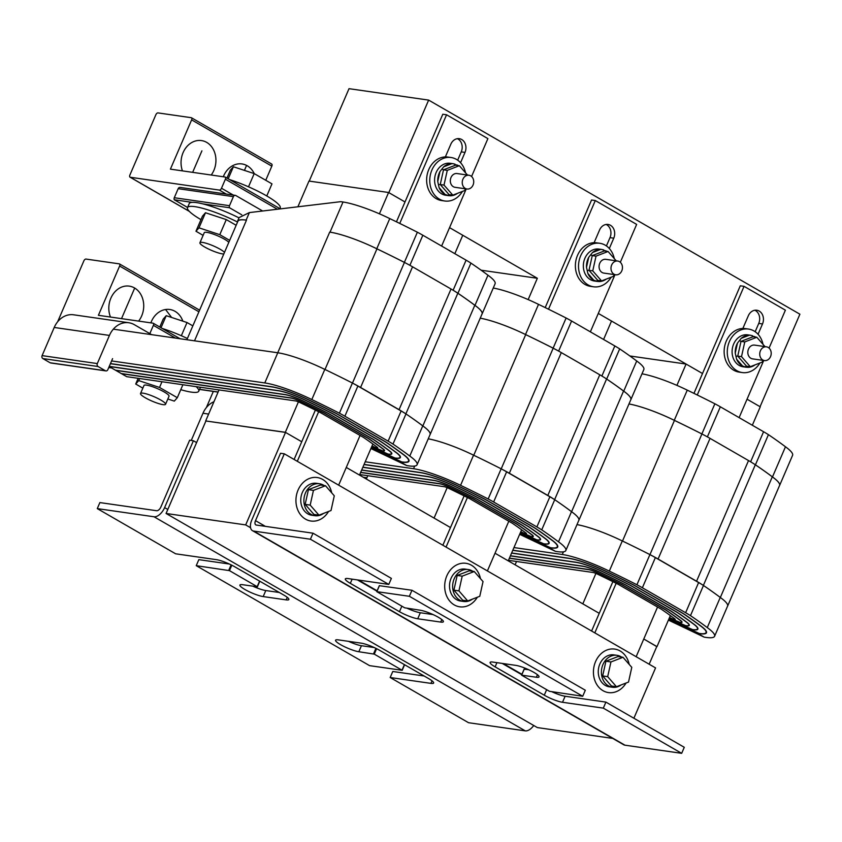 <?xml version="1.0" encoding="UTF-8"?>
<svg xmlns="http://www.w3.org/2000/svg" width="842" height="842" viewBox="0 0 842 842"><rect width="100%" height="100%" fill="white"/><g stroke="black" fill="none" stroke-linecap="round" stroke-linejoin="round"><path stroke-width="1.26" d="M629.879 355.977L686.093 364.049L702.512 373.522L598.304 313.424L611.513 321.044L603.588 339.463M521.608 529.797L508.242 560.846L495.022 553.226L599.23 613.323L582.822 603.851L595.936 573.391M367.775 475.709L366.354 479.024M481.129 270.198L537.343 278.27L528.166 299.594M447.197 487.602L434.072 518.072L450.481 527.545L346.272 467.447L359.492 475.067L372.869 444.018M537.343 278.27L449.554 227.645L462.763 235.265L454.838 253.684M649.161 664.212L656.792 646.509L643.772 639.004L656.749 646.593M612.681 738.402L537.333 727.572L166.074 513.473L205.911 420.979L285.522 432.409L301.741 441.755L285.322 432.293L205.911 420.979M166.074 513.473L245.685 524.913L285.522 432.409M245.685 524.913L250.558 527.723M473.751 455.269L525.703 334.621A266.851 47.447 23.3 0 1 553.173 348.199A45.247 8.041 23.3 0 1 553.762 348.493A45.247 8.041 23.3 0 1 561.298 352.598L599.778 374.785A45.247 8.041 -156.7 0 1 606.135 378.7A45.247 8.041 23.3 0 1 606.682 379.047A266.851 47.447 23.3 0 1 623.733 391.162A45.247 8.041 23.3 0 1 630.847 399.697A45.247 8.041 23.3 0 1 630.7 399.971M432.599 439.745A45.247 8.041 23.3 0 0 428.241 438.829A45.247 8.041 23.3 0 1 432.599 439.745A45.247 8.041 23.3 0 1 473.551 455.175A266.851 47.447 23.3 0 1 501.158 468.815A45.247 8.041 23.3 0 1 501.8 469.152A45.247 8.041 23.3 0 1 509.336 473.246L561.298 352.598M578.717 520.598A45.247 8.041 -156.7 0 0 578.854 520.345A45.247 8.041 -156.7 0 0 571.592 511.715A266.851 47.447 -156.7 0 0 563.824 506.031A266.851 47.447 23.3 0 1 571.508 511.662A45.247 8.041 23.3 0 1 578.822 520.345L565.835 550.51A45.247 8.041 23.3 0 1 557.604 551.678L555.467 551.363L519.661 534.323M501.8 469.152A45.247 8.041 23.3 0 1 506.621 471.825L549.868 496.769A45.247 8.041 23.3 0 1 554.173 499.348A45.247 8.041 -156.7 0 0 547.816 495.443L509.336 473.246M362.828 467.331L427.157 476.572A26.555 4.726 23.3 0 1 455.059 486.476A248.169 44.121 23.3 0 1 480.424 498.99A26.555 4.726 23.3 0 1 483.108 500.485L526.345 525.419A26.555 4.726 23.3 0 1 528.765 526.871A248.169 44.121 23.3 0 1 544.364 537.975A26.555 4.726 23.3 0 1 548.71 543.111A26.555 4.726 23.3 0 1 543.679 543.774L520.156 533.186L544.016 543.964A27.028 4.81 -156.7 0 0 549.142 543.301A27.028 4.81 -156.7 0 0 544.721 538.08A248.632 44.205 -156.7 0 0 529.092 526.945A27.018 4.799 -156.7 0 0 526.608 525.45L483.371 500.516A27.018 4.799 -156.7 0 0 480.624 498.99A248.632 44.205 -156.7 0 0 455.196 486.455A27.018 4.799 -156.7 0 0 426.82 476.383L362.881 467.194M364.018 464.563L420.347 472.646A35.901 6.378 23.3 0 1 457.827 485.918A257.515 45.784 23.3 0 1 484.318 498.99A35.901 6.378 23.3 0 1 488.381 501.243L531.618 526.176A35.901 6.378 23.3 0 1 535.238 528.355A257.515 45.784 23.3 0 1 551.563 539.975A35.901 6.389 23.3 0 1 557.299 546.805A35.901 6.389 23.3 0 1 550.479 547.689L519.914 533.754M548.637 547.426L542.174 543.7M578.854 520.345L630.816 399.697A45.247 8.041 -156.7 0 0 623.554 391.056A266.851 47.447 -156.7 0 0 606.577 378.995A45.247 8.041 -156.7 0 0 606.135 378.7M571.592 511.715L623.554 391.056M480.224 318.181A45.247 8.041 23.3 0 1 525.703 334.621M361.628 470.11L433.967 480.498A17.208 3.063 23.3 0 1 452.259 487.023A238.823 42.468 23.3 0 1 476.467 498.948A17.208 3.063 23.3 0 1 477.846 499.727L522.356 525.419A238.823 42.468 23.3 0 1 537.185 535.996A17.208 3.063 23.3 0 1 540.143 539.427A17.208 3.063 23.3 0 1 536.87 539.848L520.398 532.618L537.217 540.038A17.671 3.147 -156.7 0 0 540.564 539.606A17.671 3.147 -156.7 0 0 537.543 536.091A239.286 42.542 -156.7 0 0 522.672 525.482A17.671 3.147 -156.7 0 0 521.345 524.692L478.109 499.759A17.671 3.147 -156.7 0 0 476.667 498.959A239.286 42.542 -156.7 0 0 452.396 487.002A17.671 3.147 -156.7 0 0 433.63 480.308L361.692 469.973M541.838 543.5L535.375 539.775M360.608 472.467L439.756 483.845A9.262 1.652 23.3 0 1 449.817 487.455A230.876 41.047 23.3 0 1 472.983 498.864A9.262 1.652 23.3 0 1 473.372 499.085L516.609 524.019A9.262 1.652 23.3 0 1 516.977 524.229A230.876 41.047 23.3 0 1 531.113 534.344A9.262 1.642 23.3 0 1 532.86 536.291A9.262 1.642 23.3 0 1 531.102 536.522L520.609 532.133L531.439 536.712A9.725 1.726 -156.7 0 0 533.291 536.47A9.725 1.726 -156.7 0 0 531.47 534.438A231.35 41.132 -156.7 0 0 517.283 524.303A9.736 1.726 -156.7 0 0 516.872 524.05L473.636 499.117A9.736 1.726 -156.7 0 0 473.193 498.874A231.35 41.132 -156.7 0 0 449.965 487.434A9.736 1.726 -156.7 0 0 439.419 483.645L360.671 472.33M529.597 536.449L535.028 539.585M520.788 531.712L524.261 533.375L526.534 533.586L525.84 532.944A223.867 39.806 -156.7 0 0 512.357 523.271L469.72 498.685A223.867 39.806 -156.7 0 0 447.512 487.771L444.86 486.781L359.713 474.551M529.26 536.249L524.261 533.375M554.173 499.348A45.247 8.041 23.3 0 1 554.72 499.695A266.851 47.447 23.3 0 1 563.824 506.031M519.903 533.775L550.826 547.889A36.374 6.462 -156.7 0 0 557.72 546.995A36.374 6.462 -156.7 0 0 551.92 540.069A257.978 45.868 -156.7 0 0 535.554 528.429A36.364 6.462 -156.7 0 0 531.881 526.208L488.644 501.274A36.364 6.462 -156.7 0 0 484.508 498.99A257.978 45.868 -156.7 0 0 457.964 485.887A36.364 6.462 -156.7 0 0 420.011 472.457L364.081 464.416M555.467 551.363L548.984 547.626M365.217 461.784L413.538 468.72A45.247 8.041 23.3 0 1 460.563 485.339A266.851 47.447 23.3 0 1 488.171 498.969A45.247 8.041 23.3 0 1 493.633 501.99L536.88 526.924A45.247 8.041 23.3 0 1 541.732 529.86A266.851 47.447 23.3 0 1 558.509 541.827A45.247 8.041 23.3 0 1 565.835 550.51M460.563 485.339L473.551 455.175M558.509 541.827L571.508 511.662M541.732 529.86L554.72 499.695M488.171 498.969L501.158 468.815M480.235 318.181A45.247 8.041 23.3 0 1 525.524 334.527A266.851 47.447 23.3 0 1 553.131 348.156A45.247 8.041 23.3 0 1 553.762 348.493M493.254 288.027A45.247 8.041 23.3 0 1 538.512 304.362L525.524 334.527M538.512 304.362A266.851 47.447 23.3 0 1 566.119 318.002L553.131 348.156M566.119 318.002A45.247 8.041 23.3 0 1 571.592 321.012L614.828 345.957A45.247 8.041 23.3 0 1 619.68 348.883L606.682 379.047M619.68 348.883A266.851 47.447 23.3 0 1 636.72 360.997L623.733 391.162M636.72 360.997A45.247 8.041 23.3 0 1 643.835 369.533L630.847 399.697M191.26 440.44L202.975 413.243A22.25 18.282 -81.8 0 1 213.952 401.718M309.225 181.093L349.02 88.673L428.641 100.103L799.9 314.203L760.063 406.707L747.054 399.203L760.263 406.823L752.338 425.242M428.641 100.103L388.804 192.607L405.013 201.964L388.594 192.492L379.416 213.815M213.331 391.414L206.627 406.991A2.221 1.2 -60 0 0 206.448 407.475M162.306 328.485A38.932 6.925 23.3 0 1 187.398 338.505M159.791 327.033L163.201 319.107L166.221 315.687L187.019 322.528L181.335 335.737M166.221 315.687L161.022 327.748M187.019 322.528L192.839 325.875M160.727 400.003A13.63 2.421 -156.7 0 0 147.95 394.382A13.63 2.421 -156.7 0 0 140.53 393.509A13.63 2.421 -156.7 0 0 145.361 397.803A13.63 2.421 -156.7 0 0 158.138 403.423A13.63 2.421 -156.7 0 0 165.558 404.297A13.63 2.421 -156.7 0 0 160.727 400.003M165.558 404.297L169.021 396.245A13.63 2.421 -156.7 0 0 164.19 391.962A13.63 2.421 -156.7 0 0 151.413 386.341A13.63 2.421 -156.7 0 0 143.993 385.468L140.53 393.509M167.842 398.992L174.294 401.118L177.315 397.698L159.527 387.446L138.72 380.605L135.709 384.026L142.845 388.141M180.767 389.667A38.932 6.925 -156.7 0 0 198.765 391.183A38.932 6.925 -156.7 0 0 196.144 386.646M177.315 397.698L182.893 384.741M159.527 387.446L161.98 381.742M138.72 380.605L139.614 378.532M135.709 384.026L138.162 378.321M224.488 252.389A13.63 2.421 -156.7 0 0 220.12 249.243A13.63 2.421 -156.7 0 0 207.343 243.622A13.63 2.421 -156.7 0 0 199.922 242.749A13.63 2.421 -156.7 0 0 204.764 247.043A13.63 2.421 -156.7 0 0 223.804 253.968M228.814 242.338A13.63 2.421 -156.7 0 0 224.456 239.191A13.63 2.421 -156.7 0 0 211.679 233.571A13.63 2.421 -156.7 0 0 204.259 232.697L199.922 242.749M237.433 221.983A38.932 6.925 -156.7 0 0 187.503 207.606A38.932 6.925 -156.7 0 0 200.964 219.646M239.002 217.868A38.932 6.925 -156.7 0 0 189.24 203.585L187.503 207.606M229.666 240.37L219.794 234.676L198.986 227.835L195.965 231.245L203.111 235.371M236.16 225.288L226.287 219.594L205.48 212.752L202.469 216.173L195.965 231.245M219.794 234.676L226.287 219.594M198.986 227.835L205.48 212.752M229.561 179.588A38.932 6.925 23.3 0 1 266.409 195.754A38.932 6.925 23.3 0 1 280.228 208.006L279.944 208.658M261.115 197.796A38.932 6.925 23.3 0 1 264.672 199.775A38.932 6.925 23.3 0 1 267.956 201.743M226.972 178.094L230.371 170.179L233.392 166.769L254.2 173.599L248.506 186.808M233.392 166.769L228.203 178.809M254.2 173.599L271.977 183.861L266.767 195.965M466.984 189.018L455.08 187.313A6.957 5.715 -81.8 0 1 450.996 177.504A6.957 5.715 -81.8 0 1 457.048 173.547L468.962 175.252A6.957 5.715 98.2 0 0 462.911 179.22A6.957 5.715 98.2 0 0 466.984 189.018A6.957 5.715 98.2 0 0 473.046 185.061A6.957 5.715 98.2 0 0 468.962 175.252M439.956 171.547A16.135 13.261 98.2 0 0 439.292 172.926A16.135 13.261 98.2 0 0 437.745 181.535L439.956 171.547L443.723 166.79L451.901 163.632L453.396 163.748L450.207 163.295A16.135 13.261 98.2 0 0 436.156 172.484A16.135 13.261 98.2 0 0 445.618 195.228L448.807 195.681L445.071 194.449L439.103 187.629A16.135 13.261 98.2 0 0 445.071 194.449M451.901 163.632A16.135 13.261 98.2 0 0 443.723 166.79M453.396 163.748L457.448 165.442M457.953 165.516A16.135 13.261 98.2 0 0 457.027 164.958M462.416 191.429A21.976 18.061 -81.8 0 1 444.787 201.006A21.976 18.061 -81.8 0 1 431.904 170.021A21.976 18.061 -81.8 0 1 451.038 157.507A21.976 18.061 -81.8 0 1 465.531 172.82M444.787 201.006L441.661 200.554A21.976 18.061 -81.8 0 1 428.767 169.579A21.976 18.061 -81.8 0 1 445.355 156.917A21.976 18.061 -81.8 0 1 447.902 157.065L451.038 157.507M452.112 195.049L450.196 195.786A16.135 13.261 98.2 0 0 457.48 193.344M399.761 223.425L446.555 114.775L487.897 138.614L471.573 176.504M466.236 188.913L441.618 246.064M360.06 435.451L338.652 485.15M297.31 461.311L318.655 411.738M460.563 162.727L465.005 152.402A9.736 7.999 98.2 0 0 459.3 138.677A9.736 7.999 98.2 0 0 450.817 144.224L445.355 156.917M294.111 459.458L315.371 410.096M396.456 221.814L442.797 114.238L446.555 114.775M457.669 160.169L461.248 151.865A9.736 7.999 98.2 0 0 457.374 138.677M450.196 195.786L447.807 195.47L448.67 194.649M439.103 187.629L437.745 181.535M467.478 175.041L459.332 165.716L447.27 170.368L444.008 185.082L452.807 195.144L464.858 190.492L465.237 188.766M459.332 165.716L455.564 165.169L443.513 169.821L441.903 168.989M447.27 170.368L443.513 169.821L440.25 184.535L438.419 184.714M444.008 185.082L440.25 184.535L449.039 194.607L452.807 195.144M454.785 164.022L455.564 165.169L454.785 164.022M241.749 214.815L229.477 207.732A2.221 1.831 -81.8 0 1 229.498 205.69L233.392 196.639A2.221 1.831 -81.8 0 1 235.876 195.565L262.641 210.995M187.566 207.458L174.262 199.775L192.113 202.354M202.911 203.901L229.477 207.732M174.262 199.775A2.221 1.831 -81.8 0 1 174.283 197.733L178.178 188.682A2.221 1.831 -81.8 0 1 180.114 187.419L235.328 195.365M112.586 358.65L107.85 369.649A2.221 1.831 -81.8 0 1 105.355 370.722L98.072 366.523A2.221 1.831 -81.8 0 1 97.314 363.576L109.439 335.421A22.25 18.282 -81.8 0 1 128.815 322.749A22.25 18.282 -81.8 0 1 134.299 324.654L151.644 334.663M105.913 370.912L50.699 362.965A2.221 1.831 -81.8 0 1 50.141 362.776L42.858 358.566A2.221 1.831 -81.8 0 1 42.1 355.619L54.225 327.464A22.25 18.282 -81.8 0 1 73.601 314.792L128.815 322.749M211.216 175.031A21.134 17.366 98.2 0 0 213.879 170.379A21.134 17.366 98.2 0 0 201.501 140.582A21.134 17.366 98.2 0 0 183.093 152.623A21.134 17.366 98.2 0 0 182.451 170.884M254.252 173.641A21.134 17.366 98.2 0 0 242.012 163.948A21.134 17.366 98.2 0 0 223.604 175.989A21.134 17.366 98.2 0 0 223.277 176.767M201.217 152.444L201.606 151.665M157.98 112.902A2.221 1.2 -60 0 0 155.865 114.733L129.879 175.062A2.221 1.2 -60 0 0 130.026 177.167A2.221 1.2 -60 0 0 130.268 177.252L219.362 190.082A2.221 1.2 -60 0 0 221.488 188.25L225.382 179.209A2.221 1.2 -60 0 0 225.246 177.094A2.221 1.2 -60 0 0 224.993 177.009L170.41 169.147L191.629 119.88A2.221 1.2 -60 0 0 191.481 117.775A2.221 1.2 -60 0 0 191.239 117.691L157.98 112.902M265.756 180.272L271.829 166.158A2.221 1.2 -60 0 0 271.692 164.053A2.221 1.2 -60 0 0 271.45 163.969M110.47 317.045A21.134 17.366 -81.8 0 1 110.87 298.173A21.134 17.366 -81.8 0 1 129.279 286.133A21.134 17.366 -81.8 0 1 141.666 315.939A21.134 17.366 -81.8 0 1 138.614 321.097M150.865 322.865A21.134 17.366 -81.8 0 1 151.381 321.539A21.134 17.366 -81.8 0 1 169.789 309.498A21.134 17.366 -81.8 0 1 182.861 321.16M171.631 317.466L165.569 309.519M149.823 333.611L153.381 325.359A2.221 1.2 -60 0 0 153.233 323.254A2.221 1.2 -60 0 0 152.991 323.17L98.398 315.308L119.617 266.04A2.221 1.2 -60 0 0 119.48 263.935A2.221 1.2 -60 0 0 119.227 263.851L85.979 259.062A2.221 1.2 -60 0 0 83.853 260.894L57.877 321.212A2.221 1.2 -60 0 0 57.709 321.697M119.48 263.935L199.607 310.161A2.221 1.2 -60 0 0 199.438 310.119M388.594 192.492L308.982 181.062L297.9 206.785M219.025 389.93L205.711 420.863M298.447 401.823L285.322 432.293M325.001 369.491L376.953 248.843A266.851 47.447 23.3 0 1 404.423 262.42A45.247 8.041 23.3 0 1 405.013 262.715A45.247 8.041 23.3 0 1 412.548 266.809L451.028 289.006A45.247 8.041 -156.7 0 1 457.385 292.921A45.247 8.041 23.3 0 1 457.943 293.269A266.851 47.447 23.3 0 1 474.983 305.383A45.247 8.041 23.3 0 1 482.098 313.919A45.247 8.041 23.3 0 1 481.95 314.182M283.859 353.966A45.247 8.041 23.3 0 0 277.734 352.766L194.513 340.81A45.247 8.041 -156.7 0 0 193.913 340.736L277.776 352.777A45.247 8.041 23.3 0 1 283.859 353.966A45.247 8.041 23.3 0 1 324.802 369.396A266.851 47.447 23.3 0 1 352.409 383.026A45.247 8.041 23.3 0 1 353.051 383.373A45.247 8.041 23.3 0 1 360.587 387.467L412.548 266.809M429.967 434.819A45.247 8.041 -156.7 0 0 430.104 434.567A45.247 8.041 -156.7 0 0 422.842 425.926A266.851 47.447 -156.7 0 0 415.074 420.242A266.851 47.447 23.3 0 1 422.758 425.884A45.247 8.041 23.3 0 1 430.073 434.567L417.085 464.731A45.247 8.041 23.3 0 1 408.854 465.9L406.718 465.584L370.922 448.544M353.051 383.373A45.247 8.041 23.3 0 1 357.871 386.046L401.118 410.98A45.247 8.041 23.3 0 1 405.423 413.569A45.247 8.041 -156.7 0 0 399.066 409.665L360.587 387.467M371.396 447.428L395.266 458.185A27.028 4.81 -156.7 0 0 400.392 457.522A27.028 4.81 -156.7 0 0 395.972 452.291A248.632 44.205 -156.7 0 0 380.342 441.166A27.018 4.799 -156.7 0 0 377.869 439.671L334.621 414.738A27.018 4.799 -156.7 0 0 331.874 413.212A248.632 44.205 -156.7 0 0 306.446 400.676A27.018 4.799 -156.7 0 0 278.07 390.604L109.271 366.354M110.407 363.712L271.598 386.867A35.901 6.378 23.3 0 1 309.077 400.139A257.515 45.784 23.3 0 1 335.569 413.212A35.901 6.378 23.3 0 1 339.631 415.453L382.868 440.398A35.901 6.378 23.3 0 1 386.489 442.576A257.515 45.784 23.3 0 1 402.813 454.196A35.901 6.389 23.3 0 1 408.549 461.027A35.901 6.389 23.3 0 1 401.729 461.911L371.164 447.976L400.234 461.848L402.076 462.111A36.374 6.462 -156.7 0 0 408.97 461.216A36.374 6.462 -156.7 0 0 403.171 454.291A257.978 45.868 -156.7 0 0 386.804 442.65A36.364 6.462 -156.7 0 0 383.131 440.429L339.894 415.495A36.364 6.462 -156.7 0 0 335.769 413.212A257.978 45.868 -156.7 0 0 309.214 400.108A36.364 6.462 -156.7 0 0 271.261 386.678L110.46 363.576M399.887 461.648L393.425 457.922M430.104 434.567L482.066 313.919A45.247 8.041 -156.7 0 0 474.804 305.278A266.851 47.447 -156.7 0 0 457.837 293.216A45.247 8.041 -156.7 0 0 457.385 292.921M422.842 425.926L474.804 305.278M277.734 352.766L329.696 232.118A45.247 8.041 23.3 0 1 376.953 248.843M237.476 222.235A45.247 8.041 23.3 0 1 237.56 221.225L239.128 217.583L249.379 212.584L340.736 201.67L343.02 201.996L330.032 232.16A45.247 8.041 23.3 0 1 376.774 248.748A266.851 47.447 23.3 0 1 404.381 262.378A45.247 8.041 23.3 0 1 405.013 262.715M237.56 221.225A45.247 8.041 23.3 0 1 246.138 220.109L246.474 220.162A45.247 8.041 -156.7 0 0 237.886 221.278L186.871 339.726M372.038 445.934L375.511 447.597L377.784 447.807L377.1 447.165A223.867 39.806 -156.7 0 0 363.607 437.493L320.97 412.906A223.867 39.806 -156.7 0 0 298.763 401.992L296.11 401.002L126.7 376.669L121.595 373.722L291.006 398.066A9.262 1.652 23.3 0 1 301.068 401.676A230.876 41.047 23.3 0 1 324.233 413.085A9.262 1.652 23.3 0 1 324.623 413.306L367.859 438.24A9.262 1.652 23.3 0 1 368.228 438.45A230.876 41.047 23.3 0 1 382.363 448.565A9.262 1.642 23.3 0 1 384.11 450.512A9.262 1.642 23.3 0 1 382.352 450.744L371.859 446.355L382.689 450.933A9.725 1.726 -156.7 0 0 384.541 450.691A9.725 1.726 -156.7 0 0 382.721 448.66A231.35 41.132 -156.7 0 0 368.543 438.524A9.736 1.726 -156.7 0 0 368.122 438.272L324.886 413.338A9.736 1.726 -156.7 0 0 324.444 413.096A231.35 41.132 -156.7 0 0 301.215 401.655A9.736 1.726 -156.7 0 0 290.669 397.866L121.259 373.532L115.807 370.385L285.217 394.719A17.208 3.063 23.3 0 1 303.509 401.245A238.823 42.468 23.3 0 1 327.717 413.169A17.208 3.063 23.3 0 1 329.096 413.948L373.606 439.64A238.823 42.468 23.3 0 1 388.436 450.217A17.208 3.063 23.3 0 1 391.393 453.638A17.208 3.063 23.3 0 1 388.13 454.07L371.648 446.839L388.467 454.259A17.671 3.147 -156.7 0 0 391.825 453.827A17.671 3.147 -156.7 0 0 388.793 450.312A239.286 42.542 -156.7 0 0 373.922 439.703A17.671 3.147 -156.7 0 0 372.596 438.914L329.359 413.98A17.671 3.147 -156.7 0 0 327.917 413.18A239.286 42.542 -156.7 0 0 303.657 401.213A17.671 3.147 -156.7 0 0 284.88 394.53L115.47 370.196L109.176 366.565M109.207 366.491L278.407 390.793A26.555 4.726 23.3 0 1 306.309 400.697A248.169 44.121 23.3 0 1 331.674 413.212A26.555 4.726 23.3 0 1 334.358 414.706L377.595 439.64A26.555 4.726 23.3 0 1 380.026 441.092A248.169 44.121 23.3 0 1 395.614 452.196A26.555 4.726 23.3 0 1 399.971 457.332A26.555 4.726 23.3 0 1 394.93 457.985L371.406 447.407M393.088 457.722L386.625 453.996M380.847 450.67L386.278 453.806M380.51 450.47L375.511 447.597M405.423 413.569A45.247 8.041 23.3 0 1 405.981 413.917A266.851 47.447 23.3 0 1 415.074 420.242M113.333 329.159L193.913 340.736M406.718 465.584L400.234 461.848M111.597 360.934L264.788 382.942A45.247 8.041 23.3 0 1 311.814 399.561A266.851 47.447 23.3 0 1 339.421 413.19A45.247 8.041 23.3 0 1 344.883 416.211L388.13 441.145A45.247 8.041 23.3 0 1 392.982 444.081A266.851 47.447 23.3 0 1 409.77 456.048A45.247 8.041 23.3 0 1 417.085 464.731M311.814 399.561L324.802 369.396M409.77 456.048L422.758 425.884M392.982 444.081L405.981 413.917M339.421 413.19L352.409 383.026M343.02 201.996A45.247 8.041 23.3 0 1 389.762 218.583L376.774 248.748M389.762 218.583A266.851 47.447 23.3 0 1 417.369 232.213L404.381 262.378M417.369 232.213A45.247 8.041 23.3 0 1 422.842 235.234L466.089 260.167A45.247 8.041 23.3 0 1 470.931 263.104L457.943 293.269M470.931 263.104A266.851 47.447 23.3 0 1 487.971 275.218L474.983 305.383M487.971 275.218A45.247 8.041 23.3 0 1 495.096 283.754L482.098 313.919M764.483 360.576L752.569 358.871A6.957 5.715 -81.8 0 1 748.496 349.062A6.957 5.715 -81.8 0 1 754.548 345.104L766.462 346.82A6.957 5.715 98.2 0 0 760.41 350.777A6.957 5.715 98.2 0 0 764.483 360.576A6.957 5.715 98.2 0 0 770.535 356.619A6.957 5.715 98.2 0 0 766.462 346.82M737.455 343.104A16.135 13.261 98.2 0 0 736.792 344.494A16.135 13.261 98.2 0 0 735.245 353.093L737.455 343.104L741.223 338.347L749.401 335.19L750.896 335.305L747.707 334.853A16.135 13.261 98.2 0 0 733.656 344.041A16.135 13.261 98.2 0 0 743.118 366.786L746.307 367.238L742.57 366.017L736.603 359.187A16.135 13.261 98.2 0 0 742.57 366.017M749.401 335.19A16.135 13.261 98.2 0 0 741.223 338.347M750.896 335.305L754.948 337M755.453 337.074A16.135 13.261 98.2 0 0 754.527 336.526M759.916 362.997A21.976 18.061 -81.8 0 1 742.286 372.564A21.976 18.061 -81.8 0 1 729.404 341.589A21.976 18.061 -81.8 0 1 748.538 329.064A21.976 18.061 -81.8 0 1 763.031 344.378M742.286 372.564L739.15 372.111A21.976 18.061 -81.8 0 1 726.267 341.136A21.976 18.061 -81.8 0 1 742.854 328.475A21.976 18.061 -81.8 0 1 745.402 328.622L748.538 329.064M749.612 366.607L747.696 367.344A16.135 13.261 98.2 0 0 754.979 364.902M697.26 394.982L744.054 286.333L785.397 310.172L769.072 348.062M763.726 360.471L739.118 417.621M657.56 607.008L636.152 656.707M594.81 632.868L616.155 583.306M758.053 334.285L762.505 323.959A9.736 7.999 98.2 0 0 756.8 310.235A9.736 7.999 98.2 0 0 748.317 315.782L742.854 328.475M591.61 631.016L612.871 581.654M693.955 393.372L740.286 285.796L744.054 286.333M755.169 331.727L758.747 323.423A9.736 7.999 98.2 0 0 754.874 310.245M747.696 367.344L745.307 367.028L746.17 366.207M736.603 359.187L735.245 353.093M764.978 346.599L756.821 337.274L744.77 341.926L741.507 356.64L750.296 366.702L762.357 362.049L762.736 360.334M756.821 337.274L753.064 336.726L741.013 341.378L739.402 340.547M744.77 341.926L741.013 341.378L737.75 356.092L735.908 356.271M741.507 356.64L737.75 356.092L746.538 366.165L750.296 366.702M752.285 335.579L753.064 336.726L752.285 335.579M622.501 541.048L674.453 420.411A266.851 47.447 23.3 0 1 701.923 433.977A45.247 8.041 23.3 0 1 702.512 434.272A45.247 8.041 23.3 0 1 710.048 438.377L748.527 460.563A45.247 8.041 -156.7 0 1 754.885 464.479A45.247 8.041 23.3 0 1 755.432 464.826A266.851 47.447 23.3 0 1 772.482 476.94A45.247 8.041 23.3 0 1 779.597 485.476A45.247 8.041 -156.7 0 0 772.303 476.835A266.851 47.447 -156.7 0 0 755.327 464.773A45.247 8.041 -156.7 0 0 754.885 464.479M581.348 525.524A45.247 8.041 23.3 0 0 576.991 524.608A45.247 8.041 23.3 0 1 581.348 525.524A45.247 8.041 23.3 0 1 622.301 540.953A266.851 47.447 23.3 0 1 649.908 554.594A45.247 8.041 23.3 0 1 650.55 554.931A45.247 8.041 23.3 0 1 658.086 559.025L710.048 438.377M712.564 591.81A266.851 47.447 23.3 0 1 720.257 597.441A45.247 8.041 23.3 0 1 727.572 606.124A45.247 8.041 -156.7 0 0 720.342 597.494A266.851 47.447 -156.7 0 0 712.564 591.81A266.851 47.447 23.3 0 0 703.47 585.474A45.247 8.041 23.3 0 0 702.923 585.137A45.247 8.041 -156.7 0 0 696.566 581.222L658.086 559.025M727.467 606.377A45.247 8.041 -156.7 0 0 727.604 606.124L779.566 485.476A45.247 8.041 23.3 0 1 779.45 485.75M650.55 554.931A45.247 8.041 23.3 0 1 655.371 557.604L698.618 582.548A45.247 8.041 23.3 0 1 702.923 585.137M511.568 553.11L575.907 562.351A26.555 4.726 23.3 0 1 603.809 572.255A248.169 44.121 23.3 0 1 629.174 584.769A26.555 4.726 23.3 0 1 631.858 586.264L675.095 611.197A26.555 4.726 23.3 0 1 677.515 612.65A248.169 44.121 23.3 0 1 693.113 623.754A26.555 4.726 23.3 0 1 697.46 628.89A26.555 4.726 23.3 0 1 692.429 629.553L668.906 618.965L692.766 629.742A27.028 4.81 -156.7 0 0 697.892 629.079A27.028 4.81 -156.7 0 0 693.471 623.859A248.632 44.205 -156.7 0 0 677.842 612.723A27.018 4.799 -156.7 0 0 675.358 611.229L632.121 586.295A27.018 4.799 -156.7 0 0 629.374 584.769A248.632 44.205 -156.7 0 0 603.946 572.234A27.018 4.799 -156.7 0 0 575.57 562.161L511.631 552.973M512.767 550.342L569.097 558.425A35.901 6.378 23.3 0 1 606.566 571.697A257.515 45.784 23.3 0 1 633.068 584.769A35.901 6.378 23.3 0 1 637.12 587.021L680.368 611.955A35.901 6.378 23.3 0 1 683.978 614.134A257.515 45.784 23.3 0 1 700.302 625.753A35.901 6.389 23.3 0 1 706.038 632.584A35.901 6.389 23.3 0 1 699.228 633.468L668.664 619.533L697.723 633.405L699.565 633.668A36.374 6.462 -156.7 0 0 706.47 632.774A36.374 6.462 -156.7 0 0 700.67 625.848A257.978 45.868 -156.7 0 0 684.304 614.207A36.364 6.462 -156.7 0 0 680.631 611.987L637.383 587.053A36.364 6.462 -156.7 0 0 633.258 584.769A257.978 45.868 -156.7 0 0 606.714 571.665A36.364 6.462 -156.7 0 0 568.76 558.235L512.831 550.194M697.387 633.205L690.924 629.479M513.967 547.563L562.288 554.499A45.247 8.041 23.3 0 1 609.313 571.118A266.851 47.447 23.3 0 1 636.92 584.758A45.247 8.041 23.3 0 1 642.383 587.769L685.63 612.713A45.247 8.041 23.3 0 1 690.482 615.639A266.851 47.447 23.3 0 1 707.259 627.606A45.247 8.041 23.3 0 1 714.584 636.289A45.247 8.041 23.3 0 1 706.354 637.457L704.217 637.152L668.411 620.101M720.342 597.494L772.303 476.835M642.004 373.806A45.247 8.041 23.3 0 1 687.261 390.141L674.274 420.305A45.247 8.041 23.3 0 0 628.974 403.96A45.247 8.041 23.3 0 1 674.453 420.411M669.137 618.428L685.967 625.827A17.671 3.147 -156.7 0 0 689.314 625.385A17.671 3.147 -156.7 0 0 686.293 621.88A239.286 42.542 -156.7 0 0 671.421 611.271A17.671 3.147 -156.7 0 0 670.095 610.482L626.858 585.537A17.671 3.147 -156.7 0 0 625.417 584.737A239.286 42.542 -156.7 0 0 601.146 572.781A17.671 3.147 -156.7 0 0 582.369 566.087L510.431 555.752M690.577 629.279L684.125 625.553M509.357 558.257L588.505 569.624A9.262 1.652 23.3 0 1 598.567 573.234A230.876 41.047 23.3 0 1 621.733 584.643A9.262 1.652 23.3 0 1 622.122 584.864L665.359 609.797A9.262 1.652 23.3 0 1 665.727 610.008A230.876 41.047 23.3 0 1 679.862 620.122A9.262 1.642 23.3 0 1 681.61 622.07A9.262 1.642 23.3 0 1 679.852 622.301L669.358 617.912L680.189 622.491A9.725 1.726 -156.7 0 0 682.031 622.249A9.725 1.726 -156.7 0 0 680.22 620.217A231.35 41.132 -156.7 0 0 666.033 610.082A9.736 1.726 -156.7 0 0 665.622 609.829L622.385 584.895A9.736 1.726 -156.7 0 0 621.943 584.653A231.35 41.132 -156.7 0 0 598.715 573.213A9.736 1.726 -156.7 0 0 588.158 569.424L509.421 558.109M510.378 555.888L582.717 566.287A17.208 3.063 23.3 0 1 601.009 572.802A238.823 42.468 23.3 0 1 625.217 584.737A17.208 3.063 23.3 0 1 626.595 585.506L671.106 611.197A238.823 42.468 23.3 0 1 685.935 621.775A17.208 3.063 23.3 0 1 688.893 625.206A17.208 3.063 23.3 0 1 685.62 625.627L669.148 618.396M678.347 622.227L683.778 625.364M669.537 617.502L673.011 619.154L675.273 619.365L674.589 618.723A223.867 39.806 -156.7 0 0 661.107 609.061L618.47 584.464A223.867 39.806 -156.7 0 0 596.262 573.549L593.61 572.56L508.463 560.33M678.01 622.038L673.011 619.154M704.217 637.152L697.723 633.405M609.313 571.118L622.301 540.953M707.259 627.606L720.257 597.441M690.482 615.639L703.47 585.474M636.92 584.758L649.908 554.594M674.274 420.305A266.851 47.447 23.3 0 1 701.881 433.946A45.247 8.041 23.3 0 1 702.512 434.272M687.261 390.141A266.851 47.447 23.3 0 1 714.869 403.781L701.881 433.946M714.869 403.781A45.247 8.041 23.3 0 1 720.342 406.802L763.578 431.736A45.247 8.041 23.3 0 1 768.43 434.661L755.432 464.826M768.43 434.661A266.851 47.447 23.3 0 1 785.47 446.776L772.482 476.94M785.47 446.776A45.247 8.041 23.3 0 1 792.585 455.312L779.597 485.476M670.358 615.576L656.992 646.624M516.525 561.488L515.104 564.803M686.093 364.049L676.915 385.373M615.734 274.797L603.819 273.092A6.957 5.715 -81.8 0 1 599.746 263.283A6.957 5.715 -81.8 0 1 605.798 259.325L617.712 261.041A6.957 5.715 98.2 0 0 611.66 264.998A6.957 5.715 98.2 0 0 615.734 274.797A6.957 5.715 98.2 0 0 621.785 270.84A6.957 5.715 98.2 0 0 617.712 261.041M588.705 257.326A16.135 13.261 98.2 0 0 588.042 258.704A16.135 13.261 98.2 0 0 586.495 267.314L588.705 257.326L592.473 252.568L600.651 249.411L602.146 249.527L598.957 249.074A16.135 13.261 98.2 0 0 584.906 258.262A16.135 13.261 98.2 0 0 594.368 281.007L597.557 281.46L593.821 280.239L587.853 273.408A16.135 13.261 98.2 0 0 593.821 280.239M600.651 249.411A16.135 13.261 98.2 0 0 592.473 252.568M602.146 249.527L606.198 251.221M606.703 251.295A16.135 13.261 98.2 0 0 605.777 250.737M611.166 277.218A21.976 18.061 -81.8 0 1 593.536 286.785A21.976 18.061 -81.8 0 1 580.654 255.81A21.976 18.061 -81.8 0 1 599.788 243.285A21.976 18.061 -81.8 0 1 614.281 258.599M593.536 286.785L590.41 286.333A21.976 18.061 -81.8 0 1 577.517 255.358A21.976 18.061 -81.8 0 1 594.105 242.696A21.976 18.061 -81.8 0 1 596.652 242.843L599.788 243.285M600.862 280.828L598.946 281.565A16.135 13.261 98.2 0 0 606.229 279.123M548.51 309.203L595.305 200.554L636.647 224.393L620.322 262.283M614.986 274.692L590.368 331.843M508.81 521.23L487.402 570.929M446.06 547.089L467.405 497.517M609.313 248.506L613.755 238.181A9.736 7.999 98.2 0 0 608.05 224.456A9.736 7.999 98.2 0 0 599.567 230.003L594.105 242.696M442.86 545.237L464.121 495.875M545.206 307.593L591.537 200.017L595.305 200.554M606.419 245.948L609.997 237.644A9.736 7.999 98.2 0 0 606.124 224.456M598.946 281.565L596.557 281.249L597.42 280.428M587.853 273.408L586.495 267.314M616.228 260.82L608.071 251.495L596.02 256.147L592.757 270.861L601.546 280.923L613.607 276.271L613.986 274.545M608.071 251.495L604.314 250.948L592.263 255.6L590.652 254.768M596.02 256.147L592.263 255.6L589 270.314L587.158 270.493M592.757 270.861L589 270.314L597.788 280.386L601.546 280.923M603.535 249.8L604.314 250.948L603.535 249.8M97.283 508.61L154.012 516.767A11.125 6.02 -60 0 0 164.611 507.61L193.407 440.745L189.639 440.208L160.843 507.073A4.452 2.41 120 0 1 156.612 510.726L99.872 502.579L97.283 508.61L175.641 553.804L216.436 559.667A14.125 2.515 -156.7 0 1 234.686 566.75L283.828 595.083A14.125 2.515 -156.7 0 1 288.848 599.525A14.125 2.515 -156.7 0 1 286.164 599.883L263.188 596.578A14.125 2.515 -156.7 0 1 248.222 591.252A14.125 2.515 -156.7 0 1 239.917 585.053A14.125 2.515 -156.7 0 1 242.601 584.706L257.399 586.8L229.477 570.634L196.239 565.677L369.585 665.643L402.202 670.306L374.269 654.129L358.839 651.74A14.125 2.515 -156.7 0 1 343.873 646.414A14.125 2.515 -156.7 0 1 335.569 640.215A14.125 2.515 -156.7 0 1 338.252 639.867L361.229 643.162A14.125 2.515 -156.7 0 1 379.489 650.245L428.631 678.589A14.125 2.515 -156.7 0 1 433.641 683.03A14.125 2.515 -156.7 0 1 430.957 683.378L390.172 677.515L468.541 722.71L525.271 730.867A11.125 6.02 -60 0 0 533.733 725.499M424.126 675.989L392.772 671.484L390.172 677.515M193.407 440.745L196.607 442.587M374.185 647.54L361.439 645.709A14.125 2.515 23.3 0 1 348.483 641.33M229.392 564.035L198.828 559.646L196.239 565.677M279.333 592.494L265.788 590.547A14.125 2.515 23.3 0 1 252.832 586.169M477.34 597.231A21.976 18.061 -81.8 0 1 459.711 606.808A21.976 18.061 -81.8 0 1 446.828 575.823A21.976 18.061 -81.8 0 1 465.963 563.309A21.976 18.061 -81.8 0 1 480.456 578.622M472.867 571.318A16.135 13.261 98.2 0 0 468.257 569.539A16.135 13.261 98.2 0 0 454.217 578.728A16.135 13.261 98.2 0 0 463.679 601.472A16.135 13.261 98.2 0 0 472.394 599.146M468.257 569.539L465.131 569.097A16.135 13.261 98.2 0 0 451.08 578.286A16.135 13.261 98.2 0 0 460.542 601.03L463.679 601.472M453.912 590.158L462.711 600.23L467.72 600.946L479.772 596.294L483.034 581.58L474.246 571.518L469.236 570.792L457.174 575.444L453.912 590.158L458.932 590.884L467.72 600.946M474.246 571.518L462.195 576.16L457.174 575.444M462.195 576.16L458.932 590.884M284.301 453.806L255.505 520.661A4.452 2.41 -60 0 0 255.789 524.882A4.452 2.41 -60 0 0 256.284 525.05L313.013 533.197L391.383 578.391L388.783 584.422L310.414 539.227L253.684 531.081A11.125 6.02 120 0 1 252.453 530.66A11.125 6.02 120 0 1 251.747 520.124L280.533 453.259L284.301 453.806L655.56 667.906L633.889 718.237M313.013 533.197L310.414 539.227M552.163 691.871A14.125 2.515 -156.7 0 0 565.119 696.239L605.903 702.102L603.314 708.133L681.673 753.327L624.943 745.181A11.125 6.02 120 0 1 623.722 744.76L252.453 530.66M605.903 702.102L684.272 747.296L681.673 753.327M357.418 579.917L376.953 591.179M407.37 608.377A14.125 2.515 -156.7 0 0 420.326 612.744L433.072 614.576M379.416 585.695L411.97 590.263L585.316 690.229L582.717 696.26L409.37 596.294L376.753 591.642L404.686 607.808L420.116 610.208A14.125 2.515 23.3 0 1 435.082 615.534A14.125 2.515 23.3 0 1 443.387 621.733A14.125 2.515 23.3 0 1 440.703 622.08L417.727 618.775A14.125 2.515 23.3 0 1 399.466 611.692L350.325 583.359A14.125 2.515 23.3 0 1 345.315 578.907A14.125 2.515 23.3 0 1 347.988 578.559L388.783 584.422M524.208 669.19L528.723 669.737M502.221 663.422L521.745 674.684M411.97 590.263L409.37 596.294M603.314 708.133L562.519 702.281A14.125 2.515 23.3 0 1 544.269 695.197L495.128 666.853A14.125 2.515 23.3 0 1 490.107 662.412A14.125 2.515 23.3 0 1 492.791 662.065L515.767 665.359A14.125 2.515 23.3 0 1 530.734 670.695A14.125 2.515 23.3 0 1 539.038 676.884A14.125 2.515 23.3 0 1 536.354 677.242L521.556 675.137L549.479 691.314L582.717 696.26M328.59 511.452A21.976 18.061 -81.8 0 1 310.961 521.03A21.976 18.061 -81.8 0 1 298.079 490.044A21.976 18.061 -81.8 0 1 317.213 477.53A21.976 18.061 -81.8 0 1 331.706 492.844M324.128 485.539A16.135 13.261 98.2 0 0 319.518 483.761A16.135 13.261 98.2 0 0 305.467 492.949A16.135 13.261 98.2 0 0 314.929 515.693A16.135 13.261 98.2 0 0 323.644 513.357M319.518 483.761L316.382 483.308A16.135 13.261 98.2 0 0 302.331 492.507A16.135 13.261 98.2 0 0 311.793 515.251L314.929 515.693M305.162 504.379L313.961 514.441L318.971 515.167L331.022 510.515L334.285 495.801L325.496 485.739L320.486 485.013L308.425 489.665L305.162 504.379L310.182 505.105L318.971 515.167M325.496 485.739L313.445 490.381L308.425 489.665M313.445 490.381L310.182 505.105M621.617 657.097A16.135 13.261 98.2 0 0 617.007 655.318A16.135 13.261 98.2 0 0 602.967 664.506A16.135 13.261 98.2 0 0 612.418 687.251A16.135 13.261 98.2 0 0 621.143 684.925M617.007 655.318L613.881 654.876A16.135 13.261 98.2 0 0 599.83 664.064A16.135 13.261 98.2 0 0 609.292 686.809L612.418 687.251M602.662 675.937L611.45 686.009L616.47 686.725L628.521 682.073L631.784 667.359L622.996 657.297L617.975 656.571L605.924 661.223L602.662 675.937L607.682 676.663L616.47 686.725M622.996 657.297L610.945 661.949L605.924 661.223M610.945 661.949L607.682 676.663M626.09 683.009A21.976 18.061 -81.8 0 1 608.461 692.587A21.976 18.061 -81.8 0 1 595.568 661.601A21.976 18.061 -81.8 0 1 614.702 649.087A21.976 18.061 -81.8 0 1 629.195 664.401M554.625 499.632L606.577 378.995M547.816 495.443L599.778 374.785M501.211 468.836L553.173 348.199M413.538 468.72L414.685 466.058M536.88 526.924L549.868 496.769M493.633 501.99L506.621 471.825M571.592 321.012L558.635 351.093M614.828 345.957L601.883 376.016M363.302 477.267L366.891 477.782M195.765 442.103L196.754 442.25M202.975 413.243L208.637 414.064M465.005 152.402L461.248 151.865M174.283 197.733L229.498 205.69M178.178 188.682L233.392 196.639M199.565 389.32L218.141 392.004M108.807 367.417L111.281 367.775M50.141 362.776L105.355 370.722M42.858 358.566L98.072 366.523M42.1 355.619L97.314 363.576M54.225 327.464L109.439 335.421M130.268 177.252L189.24 211.268M219.362 190.082L226.266 194.06M221.488 188.25L233.318 195.081M225.382 179.209L277.428 209.237M191.629 119.88L271.829 166.158M198.901 311.782L119.617 266.04M175.42 338.074L153.381 325.359M405.876 413.854L457.837 293.216M399.066 409.665L451.028 289.006M352.472 383.057L404.423 262.42M249.379 212.584L246.138 220.109M194.513 340.81L246.474 220.162M264.788 382.942L277.776 352.777M388.13 441.145L401.118 410.98M344.883 416.211L357.871 386.046M422.842 235.234L409.896 265.314M466.089 260.167L453.133 290.237M762.505 323.959L758.747 323.423M703.375 585.411L755.327 464.773M696.566 581.222L748.527 460.563M649.961 554.615L701.923 433.977M562.288 554.499L563.435 551.836M685.63 612.713L698.618 582.548M642.383 587.769L655.371 557.604M720.342 406.802L707.385 436.872M763.578 431.736L750.632 461.805M613.755 238.181L609.997 237.644M154.012 516.767L525.271 730.867M164.611 507.61L167.811 509.452M432.051 680.841L430.957 683.378M404.518 664.685L402.139 670.211M404.381 664.601L402.002 670.127M376.606 648.698L374.269 654.129M375.911 648.351L373.543 653.855M361.439 645.709L358.839 651.74M287.259 597.346L286.164 599.883M265.788 590.547L263.188 596.578M259.725 581.18L257.336 586.716M259.578 581.096L257.199 586.621M231.813 565.203L229.477 570.634M231.108 564.856L228.74 570.35M255.505 520.661L265.367 526.355M358.524 580.075L377.121 590.8M407.665 608.419L408.402 608.84M503.327 663.58L521.914 674.295M552.468 691.913L553.194 692.334M253.684 531.081L624.943 745.181M565.119 696.239L562.519 702.281M546.647 689.672L544.269 695.197M524.261 669.095L521.661 675.126M537.449 674.705L536.354 677.242M496.927 662.654L495.128 666.853M352.135 579.159L350.325 583.359M401.844 606.177L399.466 611.692M420.326 612.744L417.727 618.775M441.797 619.544L440.703 622.08M379.458 585.59L376.858 591.621M557.299 546.805L557.699 545.858M548.71 543.111L549.068 542.301M540.143 539.427L540.427 538.764M363.555 477.414L366.838 477.888M198.765 391.183L200.449 387.267M192.65 172.357L201.912 150.834M244.433 170.389L246.58 165.411M121.522 318.634L134.688 288.069M199.512 389.425L218.089 392.109M108.765 367.533L111.544 367.933M130.026 177.167L189.366 211.405M225.246 177.094L280.344 208.89M191.481 117.775L271.692 164.053M180.093 338.747L153.233 323.254M408.549 461.027L408.959 460.079M399.971 457.332L400.318 456.522M391.393 453.638L391.677 452.985M706.038 632.584L706.449 631.637M697.46 628.89L697.818 628.079M688.893 625.206L689.177 624.543M714.584 636.289L727.572 606.124M404.602 664.727L402.202 670.306M259.799 581.233L257.399 586.8M524.145 669.106L521.556 675.137M379.353 585.611L376.753 591.642"/></g></svg>
